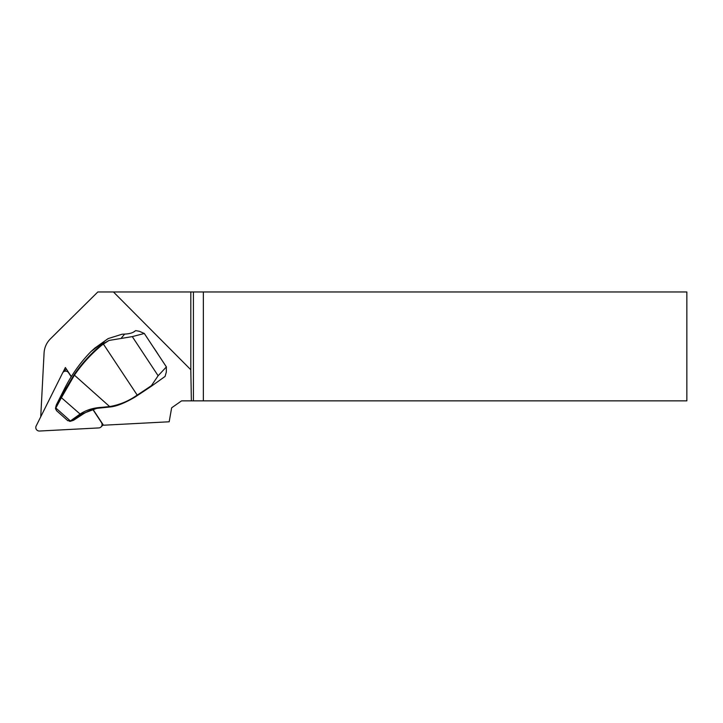<?xml version="1.0" encoding="UTF-8"?>
<svg xmlns="http://www.w3.org/2000/svg" width="723" height="723" viewBox="0 0 723 723"><rect width="100%" height="100%" fill="white"/><g stroke="black" fill="none" stroke-linecap="round" stroke-linejoin="round"><path stroke-width="1.08" d="M133.14 332.3L135.707 330.619L139.367 331.288L144.302 333.484L132.282 336.611L109.001 340.452L102.042 344.998A149.679 148.043 -134.8 0 0 74.433 375.165L109.643 406.57C118.635 405.016 126.923 401.78 134.505 396.873L137.126 395.156A34.849 1.03 -33.4 0 0 151.414 385.657L158.129 375.752L166.38 366.923L144.302 333.484M154.116 348.233L157.957 354.053M166.38 366.923L166.308 372.11L165.07 376.448L151.622 386.046A34.189 1.003 146.6 0 1 137.451 395.463L134.821 397.189C124.528 403.208 116.186 406.48 109.797 407.004L96.746 408.35L80.542 414.433L70.294 421.319L67.528 420.415M62.91 372.462L65.368 367.537L71.342 376.575M93.005 409.399L103.452 425.223L169.182 421.78L171.64 407.817L181.581 400.858L193.421 400.858L193.421 291.965L113.439 291.965L190.809 369.76L191.369 400.858M40.732 416.81L44.076 352.996A21.78 21.545 45.2 0 1 50.393 338.879L97.831 291.965L113.439 291.965M190.809 369.76L190.809 291.965M193.421 291.965L203.362 291.965L203.362 400.858L686.85 400.858L686.85 291.965L203.362 291.965M50.393 338.879L97.831 291.965M203.362 400.858L193.421 400.858M69.742 421.41L79.892 414.171C86.046 410.077 93.195 407.808 101.365 407.383L109.67 406.552M80.542 414.433L61.41 397.686L55.481 408.694L63.814 391.857L74.053 374.785A150.221 148.586 45.2 0 1 101.762 344.51L104.636 341.129L90.981 351.559A152.201 150.538 -134.8 0 0 65.142 387.483L56.313 404.97L55.563 407.862M74.053 374.785L74.433 375.165L61.41 397.686L61.093 397.072M135.707 330.619L133.99 331.839M133.393 332.173L134.559 331.459C132.399 332.996 129.11 333.881 124.663 334.098L121.401 337.948M166.417 366.959L144.275 333.43M156.267 351.423L155.906 350.881M104.636 341.129L108.17 338.581L122.16 334.198L124.663 334.098M95.147 347.808L90.981 351.559M70.276 421.319L73.511 420.307L82.512 414.424A43.615 43.136 45.2 0 1 87.293 411.712L90.511 410.257A43.805 43.326 45.2 0 1 97.912 408.188M56.755 410.809L55.481 408.694M102.042 344.998L101.762 344.51L109.001 340.452M101.618 422.44L101.482 422.575A3.488 3.443 45.2 0 1 98.816 427.926L39.476 431.035A3.488 3.443 -134.8 0 1 36.15 426.001L62.567 373.014A3.488 3.443 45.2 0 1 68.549 372.707L71.225 376.755M101.482 422.575L92.824 409.453M66.489 369.227A3.488 3.443 -134.8 0 0 65.377 369.968L63.208 372.119M137.451 395.463L103.362 344.012M158.129 375.752L132.282 336.611M64.338 389.001L64.148 392.399M56.313 404.97L55.834 407.094M82.512 414.424L79.069 414.74M71.288 420.876L73.511 420.307M55.951 408.097L70.276 420.876M101.365 407.383L101.518 407.88M62.937 326.407L50.348 338.924M108.17 338.572L94.496 348.341M67.817 420.723L56.421 410.556M103.19 424.817L101.057 426.932"/></g></svg>
